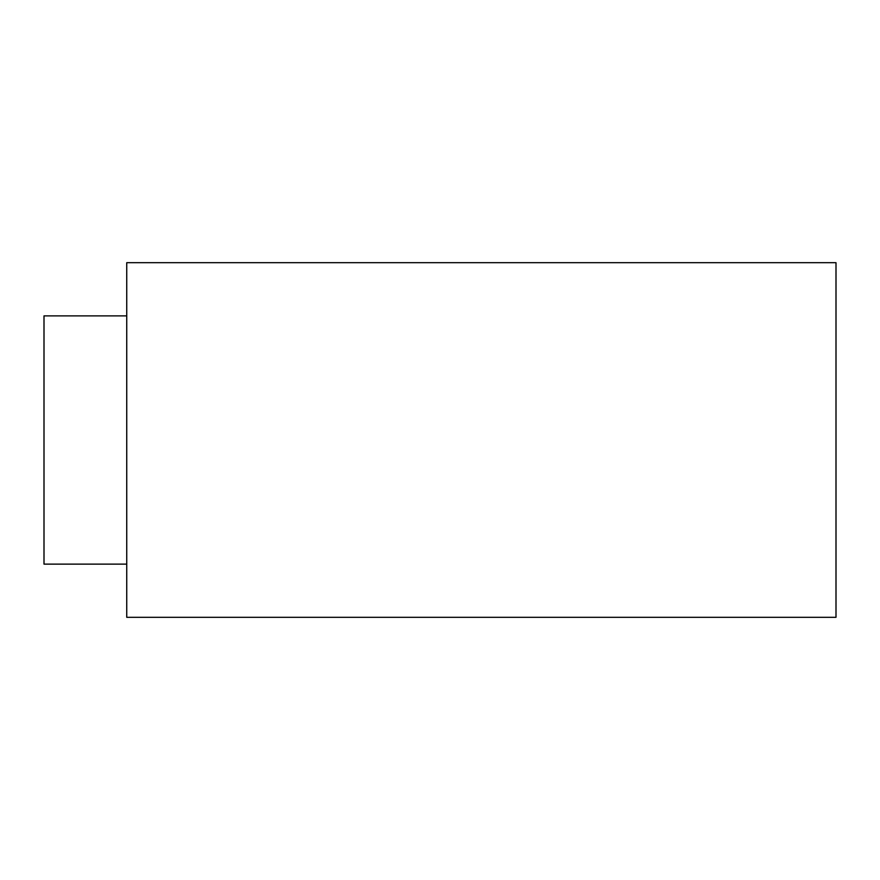 <?xml version="1.0" encoding="UTF-8"?>
<svg xmlns="http://www.w3.org/2000/svg" width="880" height="880" viewBox="0 0 880 880"><rect width="100%" height="100%" fill="white"/><g stroke="black" fill="none" stroke-linecap="round" stroke-linejoin="round"><path stroke-width="1.32" d="M126.742 440L126.742 617.309L836 617.309L836 262.691L126.742 262.691L126.742 440M126.742 564.124L44 564.124L44 315.876L126.742 315.876"/></g></svg>
